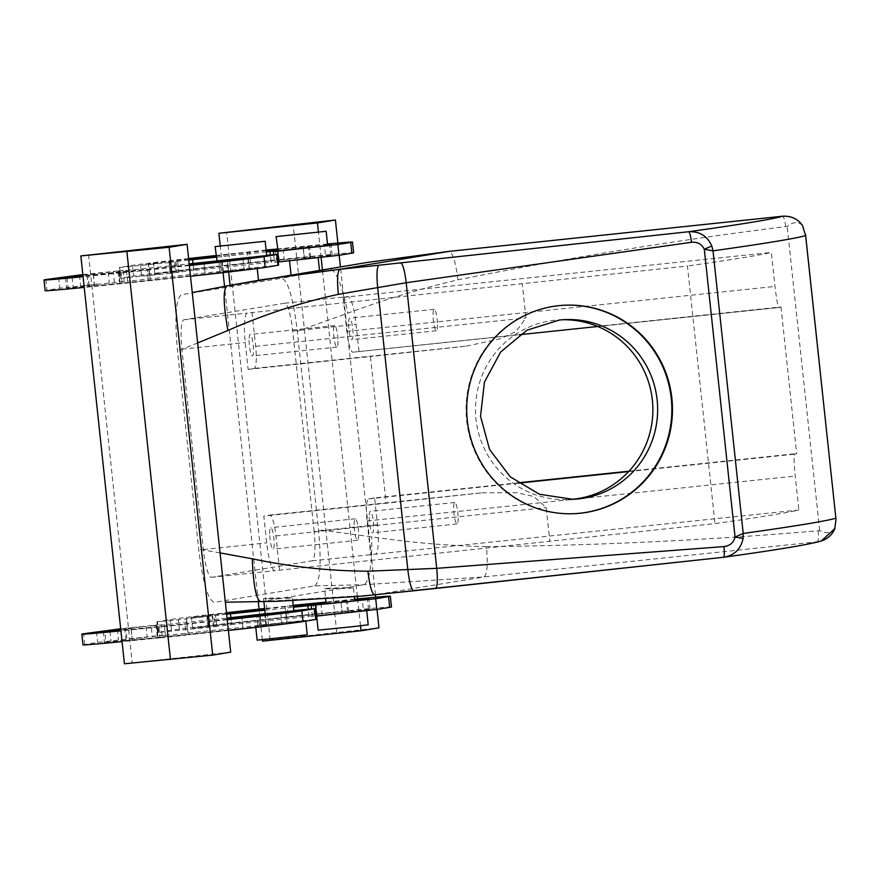 <?xml version="1.0" encoding="UTF-8"?>
<svg xmlns="http://www.w3.org/2000/svg" width="880" height="880" viewBox="0 0 880 880"><rect width="100%" height="100%" fill="white"/><g stroke="black" fill="none" stroke-linecap="round" stroke-linejoin="round"><path stroke-width="0.66" stroke-dasharray="4.4 3.3" d="M269.698 533.522A10.791 1.947 -96 0 1 270.809 527.659A10.791 1.947 -96 0 1 274.175 543.257A10.791 1.947 -96 0 1 273.064 549.131A10.791 1.947 -96 0 1 269.698 533.522M354.167 524.656A10.791 1.947 -96 0 1 355.278 518.793A10.791 1.947 -96 0 1 358.655 534.391A10.791 1.947 -96 0 1 357.533 540.265A10.791 1.947 -96 0 1 354.167 524.656M279.554 569.91L275.924 535.92A21.593 3.894 84 0 0 269.808 515.086A21.593 3.894 84 0 0 269.775 515.086L263.802 516.065L266.673 542.894A28.787 5.192 84 0 0 274.813 570.68A28.787 5.192 84 0 0 274.868 570.68L714.978 523.6A2126.509 21.901 173.9 0 0 798.875 510.015L375.408 554.191A28.787 5.192 84 0 0 377.476 524.722L374.616 497.893L517.781 482.867M314.127 531.377L292.721 331.034A28.787 5.192 84 0 0 284.57 303.248A28.787 5.192 84 0 0 284.526 303.259L183.986 319.737A28.787 5.192 84 0 0 181.907 349.206L203.313 549.549A28.787 5.192 84 0 0 211.453 577.335A28.787 5.192 84 0 0 211.508 577.324L312.048 560.835A28.787 5.192 84 0 0 314.127 531.377L377.476 524.722M252.021 312.323L255.651 346.313A21.593 3.894 84 0 1 254.1 368.401L248.127 369.38L245.256 342.551A28.787 5.192 84 0 1 247.335 313.093L687.456 266.013L714.978 523.6M248.127 369.38L370.458 356.543L386.133 503.228L263.802 516.065M269.775 515.086L482.031 492.811L386.133 503.228M482.031 492.811L516.879 492.701L533.775 496.485L546.205 507.551L549.835 541.541M314.732 585.882C320.254 581.515 321.519 562.793 318.527 529.716L297.308 331.221C293.26 298.32 288.101 280.654 281.853 278.212L181.291 294.701C175.769 299.101 174.515 317.889 177.529 351.054L198.704 549.164C202.752 582.164 207.911 599.896 214.17 602.371L314.732 585.882L364.078 584.705L483.934 576.928L817.278 541.794A2137.3 22.011 173.9 0 1 723.36 557.293L723.404 557.293M834.9 528.55C831.699 533.313 826.628 533.995 819.676 530.607L818.191 530.783C707.586 540.177 597.003 545.479 486.442 546.656C488.015 564.553 487.179 574.64 483.934 576.928L374.561 594.869L260.689 601.656L225.357 602.217M249.051 340.34A10.791 1.947 84 0 0 252.417 355.938A10.791 1.947 84 0 0 253.528 350.075A10.791 1.947 84 0 0 250.162 334.466A10.791 1.947 84 0 0 249.051 340.34M254.1 368.401L466.356 346.126L370.458 356.543M466.356 346.126L500.291 338.8L516.076 331.463L525.943 317.944L522.302 283.954M562.474 319.759A89.958 88.693 87.4 0 0 560.087 319.836A89.958 88.693 87.4 0 0 554.631 320.254A89.958 88.693 87.4 0 0 475.761 416.504A89.958 88.693 87.4 0 0 568.293 499.554A89.958 88.693 87.4 0 0 570.68 499.411M358.941 351.219L356.07 324.379A28.787 5.192 84 0 0 347.93 296.593A28.787 5.192 84 0 0 347.875 296.604L343.189 297.374L346.819 331.364A21.593 3.894 84 0 0 352.924 352.198A21.593 3.894 84 0 0 352.968 352.198L780.989 306.922A2126.509 21.901 173.9 0 1 778.899 307.494L778.888 307.494C777.81 306.482 776.512 299.464 774.983 286.418L771.353 252.439A2126.509 21.901 173.9 0 1 687.456 266.013M780.989 306.922L796.664 453.596A2126.509 21.901 173.9 0 1 794.574 454.168C793.76 455.653 793.98 462.935 795.245 476.036L798.875 510.015M374.616 497.893L368.643 498.872A21.593 3.894 84 0 0 367.081 520.971L370.722 554.961M369.204 517.209A10.791 1.947 84 0 0 372.581 532.807A10.791 1.947 84 0 0 373.692 526.944A10.791 1.947 84 0 0 370.326 511.346A10.791 1.947 84 0 0 369.204 517.209M486.442 546.656C447.997 545.765 409.783 542.509 371.8 536.877L318.527 529.716M263.89 601.623L263.56 598.587L284.548 597.74L340.626 588.555L324.555 588.588L325.666 599.027M273.438 598.004C259.138 598.686 261.206 598.862 279.631 598.554L282.557 598.455C294.8 597.916 295.46 597.674 284.548 597.74L292.424 597.839L292.743 600.787M329.923 588.742C316.283 588.83 331.067 587.895 345.543 587.741L364.078 584.705C369.413 581.119 371.987 565.169 371.8 536.877M220.088 552.915L198.704 549.164M197.648 342.947L177.529 351.054M230.087 285.329L230.142 285.89L239.899 284.097L226.875 285.945M291.038 274.934L291.137 275.88L319.484 270.27M296.384 274.835L330.341 268.972L281.853 278.212M239.899 284.097L306.889 272.822M802.505 225.489C798.105 221.419 792.99 221.738 787.171 226.457L785.686 226.589C675.543 240.328 566.291 258.082 457.93 279.84C420.519 288.684 383.834 299.794 347.897 313.17L297.308 331.221M628.98 471.196L796.664 453.596M343.189 297.374L771.353 252.439M338.008 341.209A10.791 1.947 -96 0 1 336.886 347.072A10.791 1.947 -96 0 1 333.52 331.474A10.791 1.947 -96 0 1 334.642 325.6A10.791 1.947 -96 0 1 338.008 341.209M458.161 518.078A10.791 1.947 -96 0 1 457.05 523.941A10.791 1.947 -96 0 1 453.684 508.343A10.791 1.947 -96 0 1 454.795 502.48A10.791 1.947 -96 0 1 458.161 518.078M340.626 588.555C354.244 588.038 356.73 587.763 348.051 587.719L353.419 587.84L354.387 596.816M348.051 587.719L345.543 587.741M293.832 610.907L265.21 613.965M326.194 603.966L354.816 600.908M312.807 257.906L289.487 260.513L312.807 257.906M314.259 271.546L311.806 272.019M245.894 282.821L248.765 282.282C260.832 280.06 261.514 279.972 250.811 282.018L258.489 280.269M367.378 262.416L330.341 268.972C336.248 270.787 342.1 285.527 347.897 313.17M240.24 269.401L257.125 267.454L240.24 269.401M785.686 226.589C784.872 220.121 783.805 216.667 782.485 216.238M818.191 530.783C818.763 537.284 818.466 540.958 817.278 541.794L821.359 540.958M348.568 324.016A10.791 1.947 84 0 0 351.934 339.625A10.791 1.947 84 0 0 353.045 333.751A10.791 1.947 84 0 0 349.679 318.153A10.791 1.947 84 0 0 348.568 324.016M564.52 305.217A104.346 102.883 87.4 0 0 564.201 305.239A104.346 102.883 87.4 0 0 557.865 305.723A104.346 102.883 87.4 0 0 466.378 417.384A104.346 102.883 87.4 0 0 573.716 513.711A104.346 102.883 87.4 0 0 574.035 513.7M156.629 625.02L151.162 625.933L152.317 636.669L162.107 635.393L157.773 635.745L156.629 625.02L120.692 628.771M158.95 627.011L160.094 637.747L158.004 638.088L186.164 635.129L185.009 624.393L158.95 627.011A111.54 1.144 173.9 0 1 120.912 630.85M185.009 624.393L187.11 624.052L188.254 634.788L186.164 635.129M227.227 619.707A111.54 1.144 173.9 0 1 187.11 624.052M265.166 613.624L293.788 610.566M151.162 625.933L164.329 624.668L165.473 635.404L164.318 624.679L227.051 618.09M120.725 629.024L146.003 626.417L120.736 629.211M227.194 619.476A89.958 0.924 173.9 0 1 120.879 630.531M120.769 629.442L131.197 628.43L125.884 629.31A68.365 0.704 173.9 0 0 124.784 629.563L125.928 640.299L127.039 640.046L125.884 629.31M227.172 619.234A68.365 0.704 173.9 0 1 159.016 626.516A68.365 0.704 173.9 0 1 124.784 629.563M226.633 614.24L173.085 620.356L156.904 621.775L170.324 619.542A111.54 1.144 -6.1 0 1 226.479 612.733M264.803 610.225L293.436 607.222M354.64 599.203A111.54 1.144 -6.1 0 0 325.996 602.063M293.238 605.352L285.087 606.331A111.54 1.144 -6.1 0 0 264.627 608.52M190.113 618.365L206.987 616.418L190.113 618.365M341 601.942L342.144 612.678L341 601.942L354.783 600.578M341.176 601.909L346.313 601.062A68.365 0.704 -6.1 0 0 347.413 600.82A68.365 0.704 -6.1 0 0 326.051 602.591M293.293 605.913A68.365 0.704 -6.1 0 0 264.671 608.971M226.534 613.294A68.365 0.704 -6.1 0 0 212.564 615.109L191.444 617.32A89.958 0.924 -6.1 0 1 226.501 612.986M354.673 599.544A89.958 0.924 -6.1 0 0 326.018 602.316M293.271 605.682A89.958 0.924 -6.1 0 0 264.649 608.751M170.247 273.317L178.849 272.261L175.45 272.481L174.306 261.745L169.103 262.581L170.247 273.317L120.197 278.322L119.053 267.586L169.103 262.581M277.486 248.842L278.641 259.578L248.391 262.878A111.54 1.144 -6.1 0 0 133.617 276.089L120.197 278.322M278.641 259.578L276.54 259.919L275.396 249.194M353.639 252.78A111.54 1.144 -6.1 0 0 276.54 259.919M278.278 250.899L283.184 250.272L278.08 250.932L279.433 261.635L274.527 262.273L278.245 261.976M279.433 261.635L271.161 262.262L270.38 254.958M193.743 270.38L193.006 263.516L193.732 270.391L271.172 262.262L270.028 251.526M193.732 270.391L175.45 272.481M158.543 274.076L141.669 276.034L158.543 274.076M309.606 257.62L308.462 246.884L303.325 247.731L304.469 258.456L309.606 257.62A68.365 0.704 -6.1 0 0 310.706 257.367A68.365 0.704 -6.1 0 0 248.82 263.285A68.365 0.704 -6.1 0 0 175.857 271.656L154.737 273.867A89.958 0.924 -6.1 0 1 250.734 262.856A89.958 0.924 -6.1 0 1 332.178 255.079A89.958 0.924 -6.1 0 1 330.726 255.398L325.589 256.245L324.445 245.509L327.635 244.981M304.469 258.456L325.589 256.245M114.466 282.48L113.311 271.755L118.217 271.117L126.478 270.49L127.622 281.226L59.785 288.2L46.948 290.301A111.54 1.144 173.9 0 0 45.144 290.697M126.478 270.49L127.611 281.226L278.586 265.166M190.52 276.265A111.54 1.144 173.9 0 1 150.403 280.61L122.243 283.558A111.54 1.144 173.9 0 1 84.216 287.408M97.548 284.075L80.674 286.033L97.548 284.075M228.063 270.985L244.046 269.61A89.958 0.924 173.9 0 1 148.049 280.632A89.958 0.924 173.9 0 1 66.616 288.409A89.958 0.924 173.9 0 1 68.068 288.079L89.188 285.868A68.365 0.704 173.9 0 0 88.077 286.11A68.365 0.704 173.9 0 0 149.974 280.203A68.365 0.704 173.9 0 0 222.937 271.832L228.063 270.985L226.996 260.964M437.514 324.885A10.791 1.947 -96 0 1 436.403 330.759A10.791 1.947 -96 0 1 433.037 315.15A10.791 1.947 -96 0 1 434.148 309.287A10.791 1.947 -96 0 1 437.514 324.885M82.995 644.886A111.54 1.144 173.9 0 1 84.799 644.479L97.636 642.378L157.773 635.745M160.094 637.747A111.54 1.144 173.9 0 1 122.067 641.586M158.004 638.088L156.86 627.352M230.692 652.168L124.432 663.773M88.55 254.661L132.143 662.508M122.243 283.558L121.099 272.833L119.009 273.174L147.158 270.215L148.313 280.951M119.009 273.174L120.153 283.91M228.371 630.443A111.54 1.144 173.9 0 1 188.254 634.788M265.243 613.613L266.387 624.349L316.437 619.344M266.387 624.349L242.913 627.275L241.769 616.55M165.462 635.404L242.913 627.275M242.902 627.286L241.747 616.55M165.473 635.404L157.212 636.031L156.068 625.295M130.273 639.1L147.147 637.153L130.273 639.1M281.897 623.788L260.788 626.01C249.183 628.155 107.162 643.06 127.039 640.046L105.919 642.268C79.761 646.228 266.64 626.615 281.897 623.788L280.753 613.063M103.323 631.851L104.467 642.587L105.919 642.268L104.808 631.862M131.197 628.43L132.176 639.21L131.021 628.474M286.066 612.183L287.034 622.952L285.89 612.216M307.879 605.704L309.023 616.44L231.594 624.569L230.857 617.694L231.594 624.569L215.006 626.549L213.851 615.824M212.157 615.934L213.301 626.659L215.006 626.549L216.7 626.439L215.556 615.714M309.023 616.44L308.231 609.147M316.096 616.154L357.412 611.281L309.012 616.44M391.49 606.969A111.54 1.144 -6.1 0 0 314.391 614.108L313.247 603.372M315.359 603.152L316.492 613.756L314.391 614.108M262.317 639.76L259.05 609.125M258.258 601.711L224.554 286.385M223.08 272.602L220.231 245.916M360.492 625.812L357.61 598.906M357.357 596.541L322.443 269.786M321.123 257.455L318.395 231.913M316.492 613.756L288.332 616.715L287.188 605.979M266.123 250.041L249.337 251.801L250.481 262.537M285.087 606.331L286.242 617.056L288.332 616.715M286.242 617.056A111.54 1.144 -6.1 0 0 171.468 630.267L158.048 632.5L216.7 626.439M191.257 629.101L208.142 627.154L191.257 629.101M363.44 610.423L368.577 609.587A89.958 0.924 -6.1 0 0 370.029 609.257A89.958 0.924 -6.1 0 0 288.585 617.034A89.958 0.924 -6.1 0 0 192.588 628.056L213.708 625.834A68.365 0.704 -6.1 0 1 286.671 617.463A68.365 0.704 -6.1 0 1 348.557 611.556A68.365 0.704 -6.1 0 1 347.457 611.798L363.44 610.423L362.296 599.687M186.307 618.167L187.275 628.936L186.131 618.2M188.628 258.544A111.54 1.144 -6.1 0 0 132.473 265.353L119.053 267.586M248.391 262.878L247.236 252.142A111.54 1.144 -6.1 0 0 216.04 255.508M247.236 252.142L249.337 251.801M327.536 243.991A111.54 1.144 -6.1 0 0 277.409 248.985M327.701 245.575L277.596 250.745M216.216 257.169L266.321 251.911M188.782 260.051L174.306 261.756M157.399 263.351L140.514 265.298L157.399 263.351M327.58 244.453A89.958 0.924 -6.1 0 0 277.431 249.216M266.156 250.382A89.958 0.924 -6.1 0 0 216.062 255.739M188.65 258.808A89.958 0.924 -6.1 0 0 153.593 263.142L148.28 264.022L149.424 274.758M149.6 274.714L148.456 263.978L174.713 260.92L175.857 271.656M308.462 246.884A68.365 0.704 -6.1 0 0 309.562 246.642A68.365 0.704 -6.1 0 0 277.453 249.469M266.178 250.613A68.365 0.704 -6.1 0 0 216.095 255.97M188.683 259.116A68.365 0.704 -6.1 0 0 174.713 260.92M324.445 245.509L303.149 247.764L304.293 258.5M126.467 270.49L189.2 263.912M203.896 262.372L205.051 273.097L203.918 262.361M249.535 257.664C280.698 254.243 263.978 255.497 233.794 258.841L217.085 260.931M216.623 260.931L266.684 255.31M189.376 265.529A111.54 1.144 173.9 0 1 149.259 269.874L150.403 280.61M147.158 270.215L149.259 269.874M121.099 272.833A111.54 1.144 173.9 0 1 83.061 276.672M82.841 274.593L123.112 270.479L118.217 271.117L119.361 281.853M82.874 274.846L108.152 272.239L82.885 275.033M189.321 265.045L88.033 275.132L89.188 285.868M82.918 275.253L93.346 274.252L88.033 275.132M189.343 265.298L83.028 276.353M288.53 622.578C319.693 619.157 302.984 620.411 272.8 623.755L256.08 625.845L305.712 620.488L305.778 621.126M357.412 611.281L366.729 610.753M262.471 641.135L270.171 639.87L226.589 232.034M270.171 639.87L378.994 627.847M377.025 609.444L375.727 597.223M375.463 594.77L340.417 266.838M339.174 255.266L337.876 243.045M307.241 634.799L257.147 640.156M318.142 630.157L368.225 624.8M336.754 632.28L293.172 224.433M211.508 577.324L274.868 570.68M203.313 549.549L266.673 542.894M181.907 349.206L245.256 342.551M275.924 535.92L546.205 507.551M312.048 560.835L375.408 554.191M183.986 319.737L247.335 313.093M367.081 520.971L795.245 476.036M260.491 601.678L279.631 598.554M819.676 530.607L787.171 226.457M292.721 331.034L356.07 324.379M284.526 303.259L347.875 296.604M255.651 346.313L525.943 317.944M352.968 352.198L519.552 334.708L352.924 352.198M597.806 326.491L778.899 307.494L597.806 326.502M368.643 498.872L518.21 483.175M628.628 471.592L794.574 454.168M346.819 331.364L774.983 286.418M457.93 279.84C455.686 262.053 452.76 252.56 449.141 251.372M96.492 631.642L97.636 642.378M84.799 644.479L83.655 633.743M259.49 625.295L258.357 614.702M109.989 631.499L111.056 641.421M259.688 615.758L260.788 626.01M265.914 625.163L264.847 615.142M317.284 615.813L316.129 605.088M171.468 630.267L170.324 619.542M158.631 632.379L157.487 621.643M208.098 627.495L206.954 616.77M347.457 611.798L346.313 601.062M213.708 625.834L212.564 615.109M208.571 626.681L207.427 615.945M192.588 628.056L191.444 617.32M368.577 609.587L367.422 598.851M176 261.635L177.155 272.371M120.78 278.19L119.636 267.465M132.473 265.353L133.617 276.089M330.726 255.398L329.571 244.673M154.737 273.867L153.593 263.142M170.72 272.503L169.576 261.767M220.484 260.381L221.639 271.117M227.392 259.435L228.536 270.171M45.804 279.565L46.948 290.301M58.641 277.464L59.785 288.2M118.778 270.831L119.922 281.567M248.039 258.038L249.183 268.774M221.837 261.58L222.937 271.832M93.17 274.296L94.325 285.021M72.138 277.31L73.205 287.243M66.957 277.684L68.068 288.079M242.902 258.885L244.046 269.61M355.278 518.793L270.809 527.659M357.533 540.265L273.064 549.131M211.453 577.335L274.813 570.68M269.808 515.086L482.68 492.734M284.57 303.248L347.93 296.593M336.886 347.072L252.417 355.938M334.642 325.6L250.162 334.466M568.293 499.554L573.056 499.334M560.087 319.836L564.85 319.616M457.05 523.941L372.581 532.807M454.795 502.48L370.326 511.346M228.657 271.964L228.503 270.512M257.235 268.51L257.125 267.454M436.403 330.759L351.934 339.625M434.148 309.287L349.679 318.153M564.201 305.239L564.828 305.206M573.716 513.711L574.354 513.678M162.107 635.393L160.963 624.657M257.785 625.405L256.663 614.911M260.04 614.449L261.184 625.185M117.381 629.475L118.525 640.211M146.003 626.417L147.147 637.153M322.179 615.186L321.035 604.45M312.378 616.451L311.564 608.839M158.048 632.5L156.904 621.775M208.142 627.154L206.987 616.418M179.52 630.212L178.365 619.476M348.557 611.556L347.413 600.82M370.029 609.257L368.874 598.521M177.705 261.525L178.849 272.261M273.713 254.661L274.527 262.273M284.328 260.997L283.184 250.272M141.669 276.034L140.514 265.298M170.291 272.976L169.136 262.24M332.178 255.079L331.023 244.343M310.706 257.367L309.562 246.642M222.189 260.271L223.333 271.007M218.79 260.491L219.934 271.227M123.112 270.479L124.256 281.215M108.152 272.239L109.296 282.975M79.53 275.297L80.674 286.033M248.215 257.994L249.359 268.73M86.933 275.385L88.077 286.11M93.346 274.252L94.49 284.988M65.472 277.673L66.616 288.409M255.783 627.374L255.618 625.845"/><path stroke-width="1.32" d="M570.68 499.411A89.958 88.693 87.4 0 0 573.749 499.136A89.958 88.693 87.4 0 0 652.696 404.085A89.958 88.693 87.4 0 0 562.474 319.759M782.529 216.227L782.485 216.238A2137.3 22.011 173.9 0 1 688.567 231.737C699.633 231.209 707.366 235.961 711.799 245.993L713.02 250.844L743.226 533.478L743.061 538.483C740.85 549.23 734.283 555.5 723.36 557.293L435.501 588.467C437.415 587.191 437.822 580.481 436.722 568.348L367.906 571.197C328.944 570.966 290.411 566.83 252.285 558.789L220.088 552.915M834.9 528.55L821.359 540.958C827.64 538.835 832.095 534.842 834.735 528.957L836 519.442L805.629 235.598A2158.882 22.231 -6.1 0 1 713.02 250.844L704.297 249.238C701.679 244.057 697.411 241.736 691.493 242.286L406.197 282.733L338.316 294.338C300.278 302.665 263.461 314.721 227.887 330.506L197.648 342.947M226.875 285.945L192.258 292.589L226.908 285.934C222.992 289.223 223.3 304.084 227.887 330.506M517.781 482.867L628.98 471.196M559.394 320.034L526.988 330.176L500.709 351.934L484.44 382.107L480.524 416.284L489.566 449.471L510.235 476.806L539.484 494.274L573.056 499.334L578.512 498.916A89.958 88.693 87.4 0 0 657.382 402.655A89.958 88.693 87.4 0 0 564.85 319.616A89.958 88.693 87.4 0 0 559.394 320.034M263.89 601.623L265.21 613.965L293.832 610.907L292.743 600.787M354.387 596.816L354.816 600.908L326.194 603.966L325.666 599.027M691.493 242.286C690.701 235.84 689.722 232.32 688.567 231.737L378.928 265.221C376.893 266.86 376.464 274.219 377.641 287.287L407.847 569.921C409.453 582.923 411.411 589.875 413.721 590.777L360.668 596.244L277.486 601.304L225.357 602.217M378.928 265.221L339.768 269.302L261.8 279.719L226.941 285.923L367.851 262.339L449.207 251.361L367.851 262.339M723.404 557.293L374.517 594.869M805.629 235.598L802.505 225.489C797.896 218.911 791.219 215.82 782.485 216.238L449.141 251.372L339.768 269.302C337.458 271.161 336.974 279.51 338.316 294.338M802.505 225.489L801.878 224.62M821.359 540.958L821.359 540.958C809.27 544.5 776.853 549.912 724.119 557.205M574.035 513.7A104.346 102.883 87.4 0 0 580.041 513.227A104.346 102.883 87.4 0 0 671.55 401.731A104.346 102.883 87.4 0 0 564.52 305.217M120.912 630.85A111.54 1.144 173.9 0 1 81.851 634.15A111.54 1.144 173.9 0 1 83.655 633.743L120.692 628.771M293.788 610.566L315.293 608.608L301.873 610.841A111.54 1.144 173.9 0 1 227.227 619.707M258.357 614.702L265.166 613.624M258.335 614.559L227.051 618.09M120.736 629.211L117.381 629.475L120.725 629.024M227.194 619.476A89.958 0.924 173.9 0 0 280.753 613.063L259.633 615.274A68.365 0.704 173.9 0 1 227.172 619.234M120.879 630.531A89.958 0.924 173.9 0 1 103.323 631.851A89.958 0.924 173.9 0 1 104.764 631.532L120.769 629.442M264.803 610.225L230.45 613.833L230.857 617.694L230.45 613.833L226.633 614.24M293.436 607.222L375.705 598.741L388.542 596.629A111.54 1.144 -6.1 0 0 390.346 596.233A111.54 1.144 -6.1 0 0 354.64 599.203M325.996 602.063A111.54 1.144 -6.1 0 0 313.247 603.372L293.238 605.352M264.627 608.52A111.54 1.144 -6.1 0 0 226.479 612.733M354.783 600.578L367.422 598.851A89.958 0.924 -6.1 0 0 368.874 598.521A89.958 0.924 -6.1 0 0 354.673 599.544M326.051 602.591A68.365 0.704 -6.1 0 0 293.293 605.913M264.671 608.971A68.365 0.704 -6.1 0 0 226.534 613.294M326.018 602.316A89.958 0.924 -6.1 0 0 293.271 605.682M264.649 608.751A89.958 0.924 -6.1 0 0 226.501 612.986M743.061 538.483L735.053 537.042C733.59 542.674 729.905 545.853 724.009 546.579L436.722 568.337M580.679 513.194A104.346 102.883 87.4 0 0 672.166 401.533A104.346 102.883 87.4 0 0 564.828 305.206A104.346 102.883 87.4 0 0 558.503 305.69A104.346 102.883 87.4 0 0 467.016 417.351A104.346 102.883 87.4 0 0 574.354 513.678A104.346 102.883 87.4 0 0 580.679 513.194M400.708 262.911C402.875 264 404.701 270.611 406.197 282.733L436.722 568.348M278.245 261.976L338.998 255.288L351.846 253.187A111.54 1.144 -6.1 0 0 353.639 252.78L352.495 242.055A111.54 1.144 -6.1 0 0 327.536 243.991M266.684 255.31L277.442 254.43L278.586 265.166L265.166 267.399A111.54 1.144 173.9 0 1 190.52 276.265M84.216 287.408A111.54 1.144 173.9 0 1 45.144 290.697L44 279.972A111.54 1.144 173.9 0 1 45.804 279.565L82.841 274.593M723.36 557.293C724.383 556.622 724.592 553.047 724.009 546.579M122.067 641.586A111.54 1.144 173.9 0 1 82.995 644.886L81.851 634.15M187.099 244.321L80.85 255.926L124.432 663.773L212.718 655.105L230.692 652.168L187.099 244.321L169.125 247.269L212.718 655.105M315.293 608.608L316.437 619.344L303.017 621.577A111.54 1.144 173.9 0 1 228.371 630.443M308.231 609.147L307.868 605.704M316.096 616.154L376.849 609.466L389.697 607.365A111.54 1.144 -6.1 0 0 391.49 606.969L390.346 596.233M317.438 222.948L218.878 233.288L335.412 220L317.438 222.948L318.395 231.913M377.025 609.444L378.994 627.847L361.02 630.795L262.471 641.135L262.317 639.76M259.05 609.125L258.258 601.711M224.554 286.385L223.08 272.602M220.231 245.916L218.878 233.288M361.02 630.795L360.492 625.812M357.61 598.906L357.357 596.541M322.443 269.786L321.123 257.455M277.409 248.985A111.54 1.144 -6.1 0 0 275.396 249.194L266.123 250.041M835.835 518.232A2158.882 22.231 173.9 0 1 743.226 533.478L735.053 537.042L704.297 249.238L711.799 245.993M216.04 255.508A111.54 1.144 -6.1 0 0 188.628 258.544M278.872 261.921L277.717 251.185L337.854 244.552L350.691 242.451A111.54 1.144 -6.1 0 0 352.495 242.055M277.717 251.185L273.383 251.537L278.08 250.932L276.078 236.621L326.172 231.264L276.078 236.621M277.596 250.745L270.017 251.526L270.38 254.958M266.321 251.911L270.017 251.526M192.599 259.655L193.006 263.516L192.577 259.655L216.216 257.169M192.577 259.655L188.782 260.051M327.58 244.453A89.958 0.924 -6.1 0 1 331.023 244.343A89.958 0.924 -6.1 0 1 329.571 244.673L327.635 244.981M277.431 249.216A89.958 0.924 -6.1 0 0 266.156 250.382M216.062 255.739A89.958 0.924 -6.1 0 0 188.65 258.808M277.453 249.469A68.365 0.704 -6.1 0 0 266.178 250.613M216.095 255.97A68.365 0.704 -6.1 0 0 188.683 259.116M189.2 263.912L266.706 255.574L265.177 241.263L215.094 246.62L265.177 241.263M277.442 254.43L264.022 256.663A111.54 1.144 173.9 0 1 189.376 265.529M83.061 276.672A111.54 1.144 173.9 0 1 44 279.972M82.885 275.033L79.53 275.297L82.874 274.846M189.321 265.045L248.215 257.994M83.028 276.353L65.472 277.673L82.918 275.253M248.039 258.038L189.343 265.298M80.85 255.926L169.125 247.269M375.727 597.223L375.463 594.77M340.417 266.838L339.174 255.266M337.876 243.045L335.412 220M318.417 246.367L278.08 250.932M215.094 246.62L217.085 260.931M255.783 627.374L257.147 640.156L307.241 634.799L305.778 621.126M126.896 251.702L170.478 659.538M366.729 610.753L368.225 624.8L353.98 626.56L318.142 630.157L316.635 616.11M260.689 601.656C256.179 599.819 253.374 585.53 252.285 558.789M519.552 334.708L597.806 326.491L519.541 334.708M518.21 483.175L628.628 471.592M374.561 594.869C371.943 593.835 369.721 585.948 367.906 571.197M449.262 251.361L782.507 216.227C790.79 215.721 797.357 218.658 802.197 225.027M301.873 610.841L303.017 621.577M315.865 619.476L314.71 608.74M109.901 630.685L109.989 631.499M264.847 615.142L264.77 614.438M316.723 616.099L315.568 605.363M376.849 609.466L375.705 598.741M389.697 607.365L388.542 596.629M351.846 253.187L350.691 242.451M337.854 244.552L338.998 255.288M276.859 254.562L278.014 265.287M264.022 256.663L265.166 267.399M226.919 260.249L226.996 260.964M72.05 276.507L72.138 277.31M318.153 257.796L319.484 270.27M289.531 260.854L291.038 274.934M230.087 285.329L228.657 271.964M258.489 280.269L257.235 268.51M836 519.442L805.53 234.355M435.534 588.467L413.677 590.788M311.564 608.839L311.234 605.726M273.383 251.537L273.713 254.661M326.172 231.264L327.701 245.575"/></g></svg>
